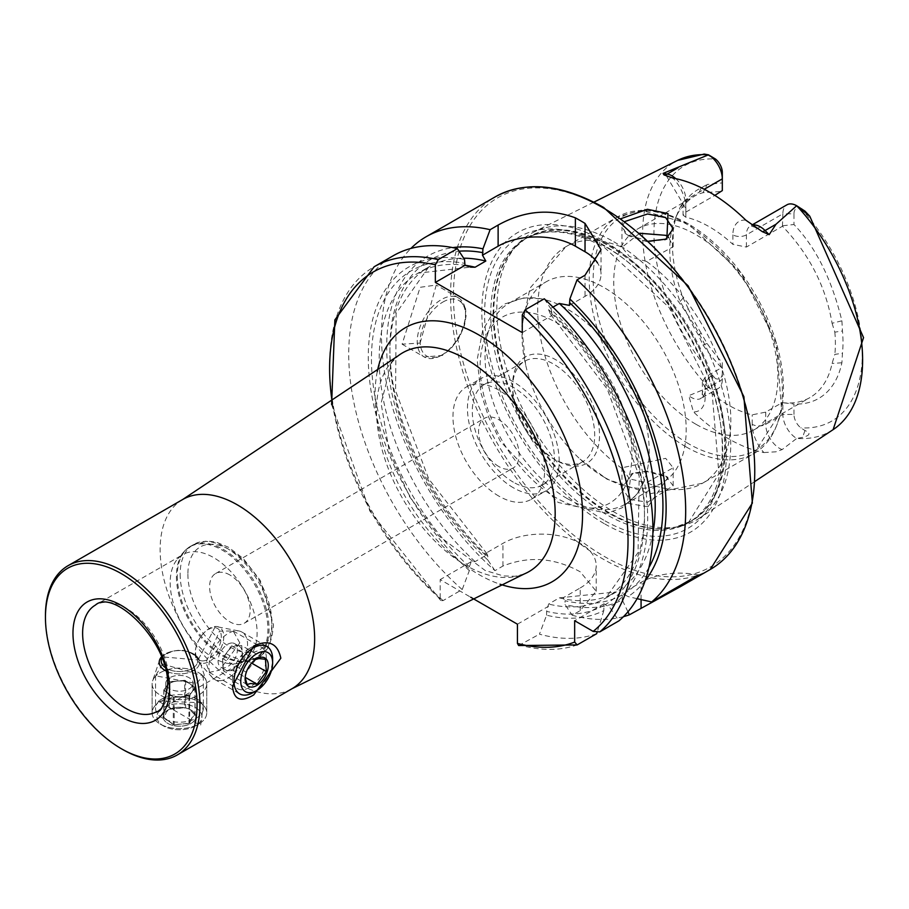 <?xml version="1.0" encoding="UTF-8"?>
<svg xmlns="http://www.w3.org/2000/svg" width="909" height="909" viewBox="0 0 909 909"><rect width="100%" height="100%" fill="white"/><g stroke="black" fill="none" stroke-linecap="round" stroke-linejoin="round"><path stroke-width="0.68" stroke-dasharray="4.54 3.41" d="M648.549 241.192L627.358 234.692L625.199 233.329L621.052 218.649M624.96 221.489L621.961 227.102L627.551 234.954L629.46 236.147L647.481 241.862L665.502 239.533M647.924 506.813L668.001 477.384L647.401 471.612L631.005 474.066L627.358 503.2L647.924 506.813M665.672 476.055L673.171 485.792L647.526 502.257L629.46 499.314L621.961 487.463L633.175 473.18L647.572 470.998L665.513 475.964L667.82 477.282M162.541 698.635A23.895 13.794 180 0 1 196.344 698.635A23.895 13.794 180 0 1 203.343 708.395A23.895 13.794 180 0 1 196.344 718.144A23.895 13.794 180 0 1 170.29 721.144A23.895 13.794 180 0 1 155.541 708.395A23.895 13.794 180 0 1 162.541 698.635L158.257 701.1L200.628 725.564L203.582 702.816L158.257 701.1M162.541 664.013L203.343 675.796L196.344 683.534L155.541 675.796L162.541 664.013M239.794 642.879L233.17 630.971L219.478 631.141L206.002 662.388L209.275 672.365L219.478 670.172L239.794 642.879M249.452 648.458A23.895 13.794 120 0 0 232.556 677.728A23.895 13.794 120 0 0 237.499 688.67A23.895 13.794 120 0 0 249.452 687.477A23.895 13.794 120 0 0 265.064 666.422A23.895 13.794 120 0 0 261.406 647.265A23.895 13.794 120 0 0 249.452 648.458L253.736 645.981M170.188 582.703A61.46 35.485 -120 0 0 193.276 640.356A61.46 35.485 -120 0 0 237.999 663.422A61.46 35.485 -120 0 0 244.373 661.025A61.46 35.485 -120 0 0 257.099 632.891A61.46 35.485 -120 0 0 230.272 571.034A61.46 35.485 -120 0 0 182.914 554.57A61.46 35.485 -120 0 0 177.653 558.899A61.46 35.485 -120 0 0 170.188 582.703M420.14 343.057L436.24 285.051L420.14 287.301L402.096 344.193L420.14 343.057M745.869 220.205A29.224 16.873 60 0 0 732.881 234.863A9.556 5.522 0 0 0 746.403 234.863L782.865 213.82A19.668 11.351 60 0 1 786.933 204.82M793.966 414.424L793.966 404.028L782.865 402.744L782.865 414.424A19.668 11.351 -120 0 0 796.67 438.456L802.556 437.365C810.192 435.411 810.998 433.127 804.976 430.525L800.784 427.844A11.817 6.817 -120 0 1 793.966 414.424L782.865 414.424L765.719 424.321A9.556 5.522 180 0 1 752.197 424.321A29.224 16.873 -120 0 0 763.878 452.557A157.246 90.786 60 0 1 728.688 438.831A157.246 90.786 60 0 1 693.487 411.913L688.761 395.688L708.497 387.552L705.759 381.473L710.69 376.087L715.485 378.599A147.372 85.082 60 0 1 653.935 233.272A147.372 85.082 60 0 1 715.485 159.03M763.878 452.557L775.934 451.807L782.126 449.591L796.67 438.456M639.697 233.261L621.983 247.259L629.46 256.565L646.549 261.44L673.171 246.748L668.694 237.488M629.46 478.895L621.961 467.805L665.672 458.329L673.171 467.805L646.549 482.656L629.46 478.895M556.069 460.284L556.069 460.284A61.46 35.485 60 0 1 512.608 385.018A61.46 35.485 60 0 1 556.069 359.93A61.46 35.485 60 0 1 599.52 435.195A61.46 35.485 60 0 1 556.069 460.284L553.649 458.886A58.04 33.508 60 0 1 512.608 387.802A58.04 33.508 60 0 1 524.629 361.237A58.04 33.508 60 0 1 553.649 364.111A58.04 33.508 60 0 1 591.566 415.254A58.04 33.508 60 0 1 582.669 461.761A58.04 33.508 60 0 1 553.649 458.886L556.069 460.284M567.125 498.507A116.091 67.027 60 0 1 491.292 396.21A116.091 67.027 60 0 1 509.085 303.186A116.091 67.027 60 0 1 540.389 298.675A116.091 67.027 60 0 1 567.125 308.935A116.091 67.027 60 0 1 644.731 479.395A116.091 67.027 60 0 1 625.165 504.256A116.091 67.027 60 0 1 567.125 498.507M604.11 477.145A116.091 67.027 60 0 1 580.067 459.113A116.091 67.027 60 0 1 525.618 364.804A116.091 67.027 60 0 1 546.07 281.835A116.091 67.027 60 0 1 604.11 287.585A116.091 67.027 60 0 1 679.943 389.881A116.091 67.027 60 0 1 662.15 482.895A116.091 67.027 60 0 1 604.11 477.145M695.828 424.196A116.091 67.027 60 0 1 619.995 321.9A116.091 67.027 60 0 1 637.788 228.875A116.091 67.027 60 0 1 695.828 234.624A116.091 67.027 60 0 1 771.661 336.921A116.091 67.027 60 0 1 753.868 429.946A116.091 67.027 60 0 1 695.828 424.196M613.768 241.749A165.393 95.49 60 0 1 721.007 384.825A165.393 95.49 60 0 1 699.339 518.244A165.393 95.49 60 0 1 679.296 526.47A165.393 95.49 60 0 1 613.768 511.835A165.393 95.49 60 0 1 510.472 380.473A165.393 95.49 60 0 1 516.903 245.203A165.393 95.49 60 0 1 534.049 231.954A165.393 95.49 60 0 1 613.768 241.749M604.11 523.561A172.926 99.842 60 0 1 481.827 311.776A172.926 99.842 60 0 1 604.11 241.169A172.926 99.842 60 0 1 726.382 452.966A172.926 99.842 60 0 1 604.11 523.561M498.848 466.556A28.679 16.555 60 0 1 480.111 441.285A28.679 16.555 60 0 1 484.508 418.299A28.679 16.555 60 0 1 498.848 419.719A28.679 16.555 60 0 1 517.585 444.99A28.679 16.555 60 0 1 513.187 467.976A28.679 16.555 60 0 1 498.848 466.556M229.897 574.999A28.679 16.555 -120 0 0 215.558 573.579A28.679 16.555 -120 0 0 211.161 596.554A28.679 16.555 -120 0 0 229.897 621.836A28.679 16.555 -120 0 0 244.237 623.256A28.679 16.555 -120 0 0 248.634 600.27A28.679 16.555 -120 0 0 229.897 574.999M513.335 487.747A64.869 37.451 60 0 1 470.953 430.582A64.869 37.451 60 0 1 480.895 378.599A64.869 37.451 60 0 1 513.335 381.803A64.869 37.451 60 0 1 555.706 438.979A64.869 37.451 60 0 1 545.764 490.951A64.869 37.451 60 0 1 513.335 487.747M498.848 496.109A64.869 37.451 60 0 1 456.466 438.945A64.869 37.451 60 0 1 466.408 386.961A64.869 37.451 60 0 1 498.848 390.177A64.869 37.451 60 0 1 541.23 447.342A64.869 37.451 60 0 1 531.276 499.314A64.869 37.451 60 0 1 498.848 496.109M513.335 482.168A58.04 33.508 60 0 1 475.418 431.025A58.04 33.508 60 0 1 484.315 384.507A58.04 33.508 60 0 1 513.335 387.382A58.04 33.508 60 0 1 551.252 438.536A58.04 33.508 60 0 1 542.355 485.042A58.04 33.508 60 0 1 513.335 482.168M623.494 616.654A215.103 124.192 60 0 1 572.204 615.257L580.203 610.643L596.202 591.236L580.203 571.795C554.479 557.66 528.72 555.74 502.95 566.034L494.951 570.659A215.103 124.192 60 0 1 410.902 248.441M782.467 226.25L782.865 213.82L793.966 213.82L793.966 224.523C815.884 247.384 831.86 279.472 841.893 320.809L832.076 323.274C825.849 286.596 809.317 254.259 782.467 226.25L746.403 247.066L732.881 244.362A116.091 67.027 -120 0 0 709.372 226.807A116.091 67.027 -120 0 0 685.852 217.206L683.057 215.138L685.852 212.115L714.826 195.39M698.419 335.012L701.157 333.171L707.1 343.477A121.215 69.982 60 0 0 722.314 362.657L722.314 379.473L705.168 389.37A9.556 5.522 0 0 0 702.373 393.267A9.556 5.522 0 0 0 705.168 397.176L705.168 387.677L702.373 381.939L705.168 377.167L721.587 367.691A116.091 67.027 60 0 1 702.975 344.988L698.419 335.012A116.091 67.027 60 0 1 685.591 310.696L680.046 301.504A116.091 67.027 60 0 1 675.182 218.967A116.091 67.027 60 0 1 680.046 209.695L685.568 203.582A116.091 67.027 60 0 1 695.271 195.696A116.091 67.027 60 0 1 698.373 194.083L702.975 192.697L721.655 191.435M705.168 387.677A116.091 67.027 -120 0 0 728.688 405.232A116.091 67.027 -120 0 0 752.197 414.834L765.719 412.118L782.138 402.642A116.091 67.027 60 0 0 809.908 397.597A116.091 67.027 60 0 0 832.076 363.475L834.826 354.374L842.461 353.271L841.893 362.782A121.215 69.982 60 0 1 793.966 404.028M45.45 615.7A109.262 63.085 -120 0 0 122.704 749.505M701.157 333.171A120.022 69.3 60 0 1 688.272 308.753L685.591 310.696M713.895 157.95L704.134 154.076M722.314 373.054A11.817 6.817 60 0 1 715.485 378.599M722.314 172.449L722.314 182.891L707.1 184.47L702.975 192.697M688.272 308.753L683.148 298.072A121.215 69.982 60 0 1 678.069 211.899A121.215 69.982 60 0 1 683.148 202.218L688.272 197.458A120.022 69.3 60 0 1 701.157 187.913L707.1 184.47M793.966 213.82A11.817 6.817 60 0 1 800.784 208.275L802.261 208.968M841.893 320.809L842.461 330.967A120.022 69.3 60 0 1 842.461 353.271M832.076 323.274L834.826 332.16L842.461 330.967M834.826 332.16A116.091 67.027 60 0 1 834.826 354.374M701.157 187.913L698.373 194.083M685.568 203.582L688.272 197.458M544.275 298.788L551.433 309.639A197.571 114.068 60 0 1 609.609 607.223L618.915 620.858M596.668 633.709A215.103 124.192 60 0 1 539.446 634.175L546.604 615.2A197.571 114.068 60 0 0 603.815 610.575L603.94 603.803L609.609 607.223M551.433 309.639L551.899 315.491L550.524 314.275L548.582 309.662L552.967 307.128M645.117 580.817A197.571 114.068 60 0 1 628.062 596.577L622.142 593.304L622.267 594.827A193.072 111.477 60 0 1 565.046 600.724L565.046 604.553L572.204 615.257M637.095 598.679L628.062 596.577M494.951 570.659L487.792 559.944L487.792 556.126L486.94 553.706L485.883 553.206L485.804 555.433L475.089 561.614L471.248 561.66L469.339 566.773L469.339 570.602L462.192 589.566L443.081 600.599L440.831 600.633L440.183 598.815L440.183 579.601L470.635 597.179M518.653 645.538L539.446 634.175M462.192 589.566A215.103 124.192 60 0 1 353.999 403.119A215.103 124.192 60 0 1 393.267 255.724M603.815 610.575L597.054 632.459M469.339 570.602A197.571 114.068 60 0 1 368.293 360.146A197.571 114.068 60 0 1 464.51 259.463M546.604 615.2L546.604 611.382L548.582 604.053L559.296 597.861L616.359 591.929A187.618 108.319 60 0 1 559.296 597.861M580.203 610.643L580.203 587.964L563.137 597.815L565.046 600.724M627.937 611.825L622.267 599.917A197.571 114.068 60 0 1 565.046 604.553M622.267 599.917L622.267 594.827M487.792 559.944A197.571 114.068 60 0 1 388.029 369.463A197.571 114.068 60 0 1 452.75 247.623M471.248 561.66L440.183 579.601M580.203 587.964A54.631 31.542 0 0 0 596.202 565.659A54.631 31.542 0 0 0 562.489 536.526A54.631 31.542 0 0 0 502.95 543.355L485.883 553.206M517.437 624.199L548.502 606.269M522.266 332.603L551.899 315.491M569.398 305.39L585.032 296.368A54.631 31.542 0 0 0 601.031 274.063A54.631 31.542 0 0 0 597.531 262.94M698.305 575.022A54.631 31.542 0 0 0 641.072 582.374L622.142 593.304M603.94 603.803L574.658 620.722M782.865 402.744L782.138 402.642M705.168 377.167L705.168 389.37A19.668 11.351 60 0 1 701.1 398.369L718.235 388.473A19.668 11.351 60 0 0 722.314 379.473L722.314 367.781L721.587 367.691M718.235 388.473A19.668 11.351 60 0 1 708.497 387.552M722.314 362.657L722.314 367.781M782.865 225.739L793.966 224.523M722.314 190.595L722.314 182.891M223.375 670.819L222.478 658.502L231.659 645.89L236.692 645.742A13.658 7.886 120 0 0 227.068 652.196A13.658 7.886 120 0 0 222.932 664.661A13.658 7.886 120 0 0 225.727 670.035A13.658 7.886 120 0 0 228.409 670.672L223.375 670.819L247.078 684.511M231.863 642.958A13.658 7.886 120 0 0 219.83 653.548A13.658 7.886 120 0 0 220.898 667.251A13.658 7.886 120 0 0 223.591 667.888A13.658 7.886 120 0 0 235.613 657.298A13.658 7.886 120 0 0 234.556 643.595A13.658 7.886 120 0 0 231.863 642.958M253.316 692.499A27.315 15.771 120 0 0 272.632 659.048M219.955 680.648A27.315 15.771 120 0 0 244.021 659.457A27.315 15.771 120 0 0 241.896 632.062A27.315 15.771 120 0 0 239.056 630.994A27.315 15.771 120 0 0 236.51 630.789A27.315 15.771 120 0 0 213.581 649.651A27.315 15.771 120 0 0 212.24 677.444A27.315 15.771 120 0 0 214.581 679.375A27.315 15.771 120 0 0 219.955 680.648M256.111 659.127L246.18 672.194L245.157 677.648M241.737 645.595L242.18 651.753A13.658 7.886 120 0 0 239.385 646.379A13.658 7.886 120 0 0 236.692 645.742L241.737 645.595L265.439 659.286M242.623 657.911L238.044 664.218A13.658 7.886 120 0 0 242.18 651.753L242.623 657.911L251.588 663.093M233.454 670.524L228.409 670.672A13.658 7.886 120 0 0 238.044 664.218L233.454 670.524L245.18 677.296M222.478 658.502L246.18 672.194M231.659 645.89L255.361 659.582M163.927 690.522L174.153 697.453L189.663 695.817L192.31 691.522A13.658 7.886 180 0 1 181.902 696.635A13.658 7.886 180 0 1 169.04 693.987A13.658 7.886 180 0 1 165.779 688.874A13.658 7.886 180 0 1 166.574 686.227L163.927 690.522L163.927 717.894L166.574 711.872L169.222 709.315L184.732 707.668L189.129 708.963L194.958 714.61L192.31 717.167L189.663 723.189L174.153 724.825L163.927 717.894M192.31 685.943A13.658 7.886 180 0 1 177.119 691.067A13.658 7.886 180 0 1 165.779 683.295A13.658 7.886 180 0 1 166.574 680.659A13.658 7.886 180 0 1 181.766 675.535A13.658 7.886 180 0 1 193.094 683.295A13.658 7.886 180 0 1 192.31 685.943M158.211 712.383A22.532 13.01 180 0 1 187.004 704.498A22.532 13.01 180 0 1 200.673 721.121A22.532 13.01 180 0 1 195.378 725.95A22.532 13.01 180 0 1 163.506 725.95A22.532 13.01 180 0 1 158.211 712.383M153.712 707.554A27.315 15.771 180 0 1 184.095 697.317A27.315 15.771 180 0 1 206.752 712.849A27.315 15.771 180 0 1 205.173 718.144A27.315 15.771 180 0 1 198.753 724.007A27.315 15.771 180 0 1 160.132 724.007A27.315 15.771 180 0 1 152.133 712.849A27.315 15.771 180 0 1 153.712 707.554M153.712 678.591A27.315 15.771 180 0 1 181.516 668.16A27.315 15.771 180 0 1 206.263 680.898A27.315 15.771 180 0 1 206.752 683.886A27.315 15.771 180 0 1 205.173 689.181A27.315 15.771 180 0 1 174.789 699.43A27.315 15.771 180 0 1 152.133 683.886A27.315 15.771 180 0 1 152.621 680.898A27.315 15.771 180 0 1 153.712 678.591M194.878 719.928A16.385 9.465 180 0 1 173.937 725.666A16.385 9.465 180 0 1 164.006 713.576A16.385 9.465 180 0 1 167.847 710.065A16.385 9.465 180 0 1 191.026 710.065A16.385 9.465 180 0 1 194.878 719.928M169.949 681.602L163.79 689.988L173.289 697.26L181.107 696.703A13.658 7.886 180 0 1 168.54 693.624A13.658 7.886 180 0 1 165.779 688.874A13.658 7.886 180 0 1 166.87 685.795A13.658 7.886 180 0 1 177.766 681.046A13.658 7.886 180 0 1 190.345 684.125A13.658 7.886 180 0 1 193.094 688.874A13.658 7.886 180 0 1 192.31 691.522L194.958 687.238L189.845 683.773A13.658 7.886 180 0 1 193.094 688.874A13.658 7.886 180 0 1 192.015 691.954A13.658 7.886 180 0 1 181.107 696.703L188.936 696.146L195.094 687.761L185.595 680.489L169.949 681.602L169.949 708.986L185.595 707.861L189.197 708.997L195.094 715.133L192.015 717.599L188.936 723.519L173.289 724.632L163.79 717.36L166.87 711.452L169.949 708.986L167.847 710.065A16.385 9.465 180 0 1 191.026 710.065A16.385 9.465 180 0 1 194.526 720.451A16.385 9.465 180 0 1 173.04 725.462A16.385 9.465 180 0 1 164.347 713.065A16.385 9.465 180 0 1 167.847 710.065L169.222 709.315L169.222 681.943L166.574 686.227A13.658 7.886 180 0 1 176.982 681.125L169.222 681.943M194.958 687.238L194.958 714.61M184.732 680.296L176.982 681.125A13.658 7.886 180 0 1 189.845 683.773L184.732 680.296L184.732 707.668M174.153 697.453L174.153 724.825M189.663 695.817L189.663 723.189M192.015 686.375A13.658 7.886 180 0 1 176.721 691.033A13.658 7.886 180 0 1 165.779 683.295A13.658 7.886 180 0 1 166.87 680.227A13.658 7.886 180 0 1 182.164 675.569A13.658 7.886 180 0 1 193.094 683.295A13.658 7.886 180 0 1 192.015 686.375M158.689 711.679A22.532 13.01 180 0 1 188.231 704.77A22.532 13.01 180 0 1 200.185 721.826A22.532 13.01 180 0 1 195.378 725.95A22.532 13.01 180 0 1 163.506 725.95A22.532 13.01 180 0 1 158.689 711.679M154.291 706.702A27.315 15.771 180 0 1 184.879 697.396A27.315 15.771 180 0 1 206.752 712.849A27.315 15.771 180 0 1 204.593 719.008A27.315 15.771 180 0 1 198.753 724.007A27.315 15.771 180 0 1 160.132 724.007A27.315 15.771 180 0 1 152.133 712.849A27.315 15.771 180 0 1 154.291 706.702M154.291 677.728A27.315 15.771 180 0 1 182.311 668.206A27.315 15.771 180 0 1 206.263 680.898A27.315 15.771 180 0 1 206.752 683.886A27.315 15.771 180 0 1 204.593 690.045A27.315 15.771 180 0 1 174.005 699.339A27.315 15.771 180 0 1 152.133 683.886A27.315 15.771 180 0 1 152.621 680.898A27.315 15.771 180 0 1 154.291 677.728M195.094 687.761L195.094 715.133M185.595 680.489L185.595 707.861M163.79 689.988L163.79 717.36M173.289 697.26L173.289 724.632M188.936 696.146L188.936 723.519M176.426 576.476A64.687 37.349 -120 0 0 200.719 637.152A64.687 37.349 -120 0 0 247.793 661.422A64.687 37.349 -120 0 0 267.905 629.289A64.687 37.349 -120 0 0 235.567 560.126A64.687 37.349 -120 0 0 184.277 551.411A64.687 37.349 -120 0 0 176.426 576.476M177.289 575.817A64.869 37.451 -120 0 0 205.616 641.106A64.869 37.451 -120 0 0 255.599 658.48A64.869 37.451 -120 0 0 269.03 628.789A64.869 37.451 -120 0 0 240.715 563.5A64.869 37.451 -120 0 0 190.731 546.127A64.869 37.451 -120 0 0 177.289 575.817M180.164 574.158A64.869 37.451 -120 0 0 208.479 639.447A64.869 37.451 -120 0 0 258.474 656.821A64.869 37.451 -120 0 0 271.905 627.13A64.869 37.451 -120 0 0 243.589 561.842A64.869 37.451 -120 0 0 193.606 544.468A64.869 37.451 -120 0 0 180.164 574.158M187.89 574.158A59.403 34.303 -120 0 0 229.897 646.924A59.403 34.303 -120 0 0 271.905 622.665A59.403 34.303 -120 0 0 229.897 549.911A59.403 34.303 -120 0 0 187.89 574.158M377.269 371.565A146.701 84.696 -120 0 0 375.076 394.813A146.701 84.696 -120 0 0 500.041 584.214M376.519 410.618A126.328 72.936 -120 0 0 428.594 534.424A126.328 72.936 -120 0 0 524.107 574.022L515.187 576.261L503.484 575.954L485.179 570.488L438.763 535.946L409.72 496.893L389.257 451.421L381.076 403.187L391.768 362.384L398.131 355.828A126.328 72.936 -120 0 0 376.519 410.618M182.754 499.473A109.262 63.085 -120 0 0 160.132 549.49A109.262 63.085 -120 0 0 207.82 659.445A109.262 63.085 -120 0 0 292.016 688.715M244.373 661.025L156.814 711.577A61.46 35.485 -120 0 0 169.54 683.443A61.46 35.485 -120 0 0 142.713 621.597A61.46 35.485 -120 0 0 95.354 605.121L182.914 554.57M442.831 302.083A32.099 18.532 -60 0 1 465.533 315.184A32.099 18.532 -60 0 1 442.831 354.487A32.099 18.532 -60 0 1 420.14 341.386A32.099 18.532 -60 0 1 442.831 302.083M441.388 355.328A34.144 19.714 120 0 0 463.692 325.24A34.144 19.714 120 0 0 458.454 297.879A34.144 19.714 120 0 0 441.388 299.572A34.144 19.714 120 0 0 419.083 329.66A34.144 19.714 120 0 0 424.321 357.021A34.144 19.714 120 0 0 441.388 355.328M746.403 247.066L746.403 234.863A19.668 11.351 60 0 1 750.482 225.864A19.668 11.351 60 0 1 752.175 225.182M710.69 376.087L705.759 381.473M765.719 412.118L765.719 424.321A19.668 11.351 -120 0 0 779.627 448.41A19.668 11.351 -120 0 0 782.126 449.591M556.069 497.78A107.376 61.994 60 0 1 480.134 366.27A107.376 61.994 60 0 1 556.069 322.434A107.376 61.994 60 0 1 631.994 453.943A107.376 61.994 60 0 1 556.069 497.78M621.983 468.465A136.566 78.844 60 0 1 542.866 348.215A136.566 78.844 60 0 1 565.977 246.68A136.566 78.844 60 0 1 621.983 247.259M685.795 446.717A136.566 78.844 60 0 1 596.577 326.365A136.566 78.844 60 0 1 617.506 216.933A136.566 78.844 60 0 1 685.795 223.694A136.566 78.844 60 0 1 775.013 344.045A136.566 78.844 60 0 1 754.084 453.477A136.566 78.844 60 0 1 685.795 446.717M688.306 443.592A134.521 77.663 60 0 1 593.179 278.836A134.521 77.663 60 0 1 688.306 223.921A134.521 77.663 60 0 1 783.422 388.677A134.521 77.663 60 0 1 688.306 443.592M609.632 245.419A163.825 94.581 60 0 1 720.382 403.926A163.825 94.581 60 0 1 674.535 527.447A163.825 94.581 60 0 1 609.632 512.937A163.825 94.581 60 0 1 507.313 382.825A163.825 94.581 60 0 1 513.687 248.839A163.825 94.581 60 0 1 609.632 245.419M608.882 513.255A163.688 94.502 60 0 1 501.95 369.02A163.688 94.502 60 0 1 527.038 237.863A163.688 94.502 60 0 1 608.882 245.964A163.688 94.502 60 0 1 715.815 390.2A163.688 94.502 60 0 1 690.715 521.368A163.688 94.502 60 0 1 608.882 513.255M606.519 247.328A163.688 94.502 60 0 1 713.451 391.563A163.688 94.502 60 0 1 688.363 522.732A163.688 94.502 60 0 1 606.519 514.619A163.688 94.502 60 0 1 499.586 370.383A163.688 94.502 60 0 1 524.686 239.215A163.688 94.502 60 0 1 606.519 247.328M603.656 520.084A168.347 97.195 60 0 1 484.611 313.9A168.347 97.195 60 0 1 603.656 245.169A168.347 97.195 60 0 1 722.7 451.353A168.347 97.195 60 0 1 603.656 520.084M710.213 569.488A215.103 124.192 60 0 1 602.656 558.83A215.103 124.192 60 0 1 462.136 369.281A215.103 124.192 60 0 1 495.11 196.923M604.11 208.411A213.047 123.01 60 0 1 754.754 469.339A213.047 123.01 60 0 1 604.11 556.319A213.047 123.01 60 0 1 453.455 295.391A213.047 123.01 60 0 1 604.11 208.411M833.11 429.65A155.553 89.809 60 0 1 796.829 438.433M708.441 387.404A155.553 89.809 60 0 1 677.659 160.393M800.784 208.275A147.372 85.082 60 0 1 862.346 353.601A147.372 85.082 60 0 1 800.784 427.844M551.433 313.514A193.072 111.477 60 0 1 605.201 604.678M648.901 567.568A193.072 111.477 60 0 1 623.642 594.031M440.183 598.815A211.002 121.817 60 0 1 332.489 403.948M577.556 644.742A215.103 124.192 60 0 1 520.334 645.208M443.081 600.599A215.103 124.192 60 0 1 334.887 414.152A215.103 124.192 60 0 1 374.156 266.757M603.815 605.474A193.072 111.477 60 0 1 546.604 611.382M469.339 566.773A193.072 111.477 60 0 1 371.474 361.987A193.072 111.477 60 0 1 464.51 263.337M475.089 561.614A187.618 108.319 60 0 1 418.026 273.166A187.618 108.319 60 0 1 464.965 265.269M548.582 309.662A187.618 108.319 60 0 1 605.644 598.122A187.618 108.319 60 0 1 548.582 604.053M652.889 533.299A187.618 108.319 60 0 1 616.359 591.929L605.644 598.122L638.061 552.536L639.163 476.168L607.303 389.143L550.524 314.275M485.804 555.433A187.618 108.319 60 0 1 428.753 266.973A187.618 108.319 60 0 1 463.681 258.19M487.792 556.126A193.072 111.477 60 0 1 390.79 366.918A193.072 111.477 60 0 1 459.079 251.202M646.549 261.44A136.566 78.844 60 0 1 725.655 381.7A136.566 78.844 60 0 1 702.543 483.236A136.566 78.844 60 0 1 646.549 482.656M502.95 566.034L502.95 543.355M585.032 275.245L585.032 296.368M641.072 599.576L641.072 582.374M804.976 430.525L802.556 437.365M752.197 424.321L752.197 414.834M705.168 397.176A29.224 16.873 60 0 1 693.487 411.913M702.373 381.939L702.373 393.267L701.1 398.369A19.668 11.351 60 0 1 688.761 395.688M685.852 217.206L685.852 207.718A29.224 16.873 -120 0 0 672.865 178.062M732.881 234.863L732.881 244.362M685.852 207.718A9.556 5.522 180 0 1 683.057 203.809A9.556 5.522 180 0 1 685.852 199.912L704.27 189.277M675.751 178.63A19.668 11.351 -120 0 1 685.852 199.912L685.852 212.115M705.759 154.11L710.69 156.7M707.1 343.477L702.975 344.988M841.893 362.782L832.076 363.475M683.148 202.218L680.046 209.695M683.148 298.072L680.046 301.504M202.889 660.911A18.225 10.522 120 0 0 220.058 643.936A18.225 10.522 120 0 0 213.945 627.63A18.225 10.522 120 0 0 196.764 644.617A18.225 10.522 120 0 0 202.889 660.911M203.355 663.331A20.214 11.669 120 0 0 221.898 645.913A20.214 11.669 120 0 0 217.49 626.596A20.214 11.669 120 0 0 215.615 626.449A20.214 11.669 120 0 0 198.639 640.402A20.214 11.669 120 0 0 197.651 660.968A20.214 11.669 120 0 0 203.355 663.331M162.268 657.468A18.225 10.522 180 0 1 185.561 651.083A18.225 10.522 180 0 1 196.617 664.536A18.225 10.522 180 0 1 182.198 671.399A18.225 10.522 180 0 1 164.893 667.342A18.225 10.522 180 0 0 196.23 665.104A18.225 10.522 180 0 0 186.561 651.31A18.225 10.522 180 0 0 162.654 656.889A18.225 10.522 180 0 0 161.916 658.093A18.225 10.522 180 0 1 162.268 657.468M160.404 658.321A20.214 11.669 180 0 1 180.971 650.605A20.214 11.669 180 0 1 199.287 660.025A20.214 11.669 180 0 1 198.48 666.161A20.214 11.669 180 0 1 165.733 670.819A20.214 11.669 180 0 0 198.048 666.797A20.214 11.669 180 0 0 199.287 660.025L161.427 656.809M160.836 657.684A20.214 11.669 180 0 1 181.561 650.639A20.214 11.669 180 0 1 199.287 660.025L206.263 680.898L199.287 660.025C188.549 647.981 175.789 647.083 161.007 657.355L159.598 660.025A20.214 11.669 180 0 1 160.836 657.684M627.551 234.954L625.199 233.329M203.343 675.796L203.343 708.395M196.344 698.635L203.582 702.816M233.17 630.971L261.406 647.265M237.999 663.422L247.793 661.422L258.474 656.821C266.916 653.491 271.927 642.845 273.507 624.892L260.349 580.556L243.282 558.524L228.557 547.286L216.353 542.173L206.752 540.957L193.606 544.468L190.731 546.127L184.277 551.411L177.653 558.899M402.096 344.193L424.321 357.021L442.41 355.43L450.887 348.749L459.227 337.716L464.556 325.115L466.101 315.798L465.51 308.401L458.454 297.879L436.24 285.051M755.89 227.523L750.482 225.864L751.936 225.023M621.961 246.748L621.961 227.091M621.961 487.463L621.961 467.805M512.608 387.802L512.608 385.018M540.389 298.675L523.811 297.936L504.552 304.026L492.201 314.321L482.702 330.285L477.157 359.794L480.952 392.961L488.781 417.458L500.336 441.331L558.183 502.472L607.087 513.301L622.176 507.756L637.073 494.132L644.731 479.395M509.085 303.186L546.07 281.835M580.067 459.113L606.951 479.168L649.833 493.803L702.543 483.236L754.084 453.477L781.604 410.584L776.411 343.113L741.255 273.041L687.84 223.489L641.209 210.24L617.506 216.933L565.977 246.68L530.015 288.096L521.777 326.922L525.618 364.804M516.903 245.203L513.687 248.839L524.686 239.215C546.241 227.227 572.84 230 604.474 247.532L669.069 307.458L712.099 392.654L718.917 473.828L688.363 522.732L690.715 521.368L674.535 527.447L679.296 526.47M215.558 573.579L484.508 418.299M466.408 386.961L480.895 378.599M484.315 384.507L524.629 361.237M637.788 228.875L695.271 195.696M755.038 481.361L699.339 518.244M593.85 202.162L534.049 231.954M753.868 429.946L809.908 397.597M331.603 404.562L369.872 511.085L440.831 600.633M486.94 553.706L428.741 478.941L395.62 390.95L396.119 313.321L428.753 266.973L418.026 273.166L470.51 267.121M542.355 485.042L582.669 461.761M531.276 499.314L545.764 490.951M244.237 623.256L513.187 467.976M625.165 504.256L662.15 482.895M596.202 591.236L596.202 565.659M601.031 249.589L601.031 274.063M673.171 485.792L673.171 467.805M673.171 246.748L673.171 228.761M666.411 175.88L683.057 203.809L683.057 215.138M631.005 474.066L633.175 473.191M666.854 239.01L664.399 240.044M675.182 218.967L678.069 211.899M232.556 677.728L232.556 686.09M209.275 672.365L237.499 688.67M155.541 675.796L155.541 708.395M220.898 667.251L225.727 670.035M212.24 677.444L197.651 660.968L215.331 626.426L239.056 630.994M241.896 632.062L266.973 646.538M245.112 676.648L245.112 678.841M255.793 659.286L256.702 658.764M214.581 679.375L239.658 693.851M234.556 643.595L239.385 646.379M165.779 683.295L165.779 688.874L165.779 683.295M206.752 683.886L206.752 712.849L206.752 683.886M159.598 660.025L152.621 680.898L159.598 660.025M152.133 683.886L152.133 712.849L152.133 683.886M195.378 725.95L198.753 724.007L195.378 725.95M163.506 725.95L160.132 724.007L163.506 725.95M193.094 683.295L193.094 688.874L193.094 683.295"/><path stroke-width="1.36" d="M665.502 239.533L673.171 228.784L665.672 217.592L647.572 213.979L624.96 221.489M621.052 218.649L647.401 209.286L668.001 213.57L666.854 239.01L648.549 241.192M253.736 645.981C268.598 639.22 277.631 643.299 280.836 658.207L253.736 694.896C240.68 702.714 233.624 699.771 232.556 686.09L253.736 645.981M197.06 704.907A107.205 61.892 -120 0 0 121.261 573.602A107.205 61.892 -120 0 0 45.45 617.37L45.45 615.7A109.262 63.085 -120 0 1 68.073 565.682A109.262 63.085 -120 0 1 152.269 594.952A109.262 63.085 -120 0 1 199.957 704.907A109.262 63.085 -120 0 1 177.335 754.924A109.262 63.085 -120 0 1 122.704 749.505L121.261 748.675A107.205 61.892 -120 0 0 197.06 704.907M751.936 225.023L786.933 204.82A19.668 11.351 60 0 1 796.67 205.741L776.025 224.228L769.173 234.658L762.31 231.659L745.869 220.205A158.62 91.582 60 0 0 709.372 192.083A158.62 91.582 60 0 0 672.865 178.062L663.945 174.88A9.556 7.079 98.9 0 0 667.195 174.051L663.081 173.403L663.945 174.88M755.89 227.523L755.299 227.159M668.694 237.488L665.672 235.317L639.697 233.261M552.967 307.128L559.296 303.47L569.398 305.39L569.875 298.993L577.033 279.87L585.032 275.245L601.031 249.589L585.032 223.409A215.103 124.192 -120 0 0 580.203 220.535A215.103 124.192 -120 0 0 575.374 217.842C549.695 208.354 523.948 210.763 498.121 225.068L490.121 229.693L482.963 248.816L482.486 255.213L485.804 261.042L475.089 267.235L470.692 267.155L464.988 265.314L464.51 259.463L457.363 248.6L438.252 259.633L435.354 264.803L435.354 282.426L522.266 332.603L522.266 314.98L525.163 309.821L544.275 298.788A215.103 124.192 60 0 1 618.915 620.858L599.804 631.891L593.157 631.403L574.658 620.722L574.658 642.072A211.002 121.817 60 0 1 517.437 643.413L518.653 645.538L577.135 644.936L574.658 642.072M577.033 279.87A215.103 124.192 60 0 1 651.673 601.951L637.095 598.679M623.494 616.654A215.103 124.192 60 0 0 629.414 614.791L680.466 586.657L698.305 575.022L651.673 601.951M704.27 189.277L722.314 178.857L722.314 190.595L714.826 195.39M796.807 205.82L804.976 211.138L809.714 216.149L796.829 205.832A155.553 89.809 60 0 1 833.11 429.65L755.038 481.361M708.441 154.791L708.497 154.825A19.668 11.351 -120 0 1 722.314 178.857L722.314 172.449A11.817 6.817 -120 0 0 715.485 159.03L708.452 154.803A155.553 89.809 60 0 0 677.659 160.393L704.134 154.076L708.497 154.825L663.081 173.403M569.875 298.993A197.571 114.068 60 0 1 645.117 580.817M470.635 597.179L517.437 624.199L517.437 643.413M597.054 632.459L596.668 633.709L577.135 644.936M438.252 259.633A215.103 124.192 60 0 0 374.156 266.757L393.267 255.724A215.103 124.192 60 0 1 457.363 248.6M452.75 247.623A197.571 114.068 60 0 1 482.963 248.816M629.414 614.791L627.937 611.825M410.902 248.441A215.103 124.192 60 0 1 426.026 236.806A215.103 124.192 60 0 1 490.121 229.693M597.531 262.94A54.631 31.542 0 0 0 585.032 251.759L575.374 246.18A54.631 31.542 0 0 0 498.121 246.18L482.486 255.213M464.988 265.314L435.354 282.426M45.45 617.37A107.205 61.892 -120 0 0 121.261 748.675M249.861 692.715A22.532 13.01 120 0 0 256.702 690.545A22.532 13.01 120 0 0 272.632 662.945A22.532 13.01 120 0 0 263.53 651.583A22.532 13.01 120 0 0 242.305 672.569A22.532 13.01 120 0 0 249.861 692.715M272.632 662.945L272.632 659.048A27.315 15.771 120 0 0 266.973 646.538A27.315 15.771 120 0 0 261.599 645.265A27.315 15.771 120 0 0 237.533 666.456A27.315 15.771 120 0 0 239.658 693.851A27.315 15.771 120 0 0 245.032 695.124A27.315 15.771 120 0 0 253.316 692.499L256.702 690.545M245.157 677.648L247.078 684.511L250.623 683.5L257.156 684.216L266.337 671.603L265.439 659.286L258.906 658.571L255.361 659.582M261.667 657.196A16.385 9.465 120 0 0 256.702 658.764A16.385 9.465 120 0 0 245.112 678.841A16.385 9.465 120 0 0 251.725 687.102A16.385 9.465 120 0 0 267.166 671.842A16.385 9.465 120 0 0 261.667 657.196M251.588 663.093L266.337 671.603M245.18 677.296L257.156 684.216M500.041 584.214A146.701 84.696 -120 0 0 582.544 514.596A146.701 84.696 -120 0 0 489.485 341.727A146.701 84.696 -120 0 0 377.269 371.565M182.754 499.473A109.262 63.085 -120 0 1 266.951 528.743A109.262 63.085 -120 0 1 314.639 638.697A109.262 63.085 -120 0 1 292.016 688.715L524.107 574.022A126.328 72.936 -120 0 0 555.172 513.767A126.328 72.936 -120 0 0 496.916 383.416A126.328 72.936 -120 0 0 398.131 355.828L182.754 499.473L68.073 565.682M169.54 689.011A68.289 39.428 -120 0 0 121.261 605.383A68.289 39.428 -120 0 0 72.97 633.266A68.289 39.428 -120 0 0 121.261 716.894A68.289 39.428 -120 0 0 169.54 689.011M95.354 605.121A61.46 35.485 -120 0 0 82.628 633.266A61.46 35.485 -120 0 0 109.455 695.112A61.46 35.485 -120 0 0 156.814 711.577C160.995 712.679 164.574 704.225 167.54 686.227C170.551 643.265 114.057 587.918 95.354 605.121M752.175 225.182A19.668 11.351 60 0 1 760.31 226.841A19.668 11.351 60 0 1 765.071 230.556L769.173 234.658M762.31 231.659A9.556 3.295 134.9 0 0 765.071 230.556L776.025 224.228M602.656 207.57A215.103 124.192 60 0 1 743.176 397.119A215.103 124.192 60 0 1 710.213 569.488L752.379 503.075L743.892 396.676L688.079 285.767L603.678 207.468C561.83 183.936 525.641 180.425 495.11 196.923A215.103 124.192 60 0 1 602.656 207.57M525.163 309.821A215.103 124.192 60 0 1 599.804 631.891M522.266 314.98A211.002 121.817 60 0 1 593.157 631.403M569.875 302.867A193.072 111.477 60 0 1 648.901 567.568M332.489 403.948A211.002 121.817 60 0 1 435.354 264.803M464.965 265.269A187.618 108.319 60 0 1 475.089 267.235M559.296 303.47A187.618 108.319 60 0 1 652.889 533.299M463.681 258.19A187.618 108.319 60 0 1 485.804 261.042M459.079 251.202A193.072 111.477 60 0 1 482.963 252.679M585.032 223.409L585.032 251.759M575.374 217.842L575.374 246.18M498.121 225.068L498.121 246.18M641.072 608.076L641.072 599.576M802.556 209.99L804.976 211.138M675.751 178.63A19.668 11.351 -120 0 0 667.195 174.051L678.148 167.722M161.007 657.355L159.598 660.025A20.214 11.669 180 0 0 165.733 670.819A20.214 11.669 180 0 1 159.598 660.025A20.214 11.669 180 0 1 160.404 658.321M164.893 667.342A18.225 10.522 180 0 1 161.916 658.093A18.225 10.522 180 0 0 164.893 667.342M680.466 586.657L710.213 569.488M292.016 688.715L177.335 754.924M677.659 160.393L593.85 202.162M809.76 216.206L863.55 337.614L833.11 429.65M374.156 266.757L334.864 319.888L331.603 404.562M426.026 236.806L495.11 196.923"/></g></svg>
